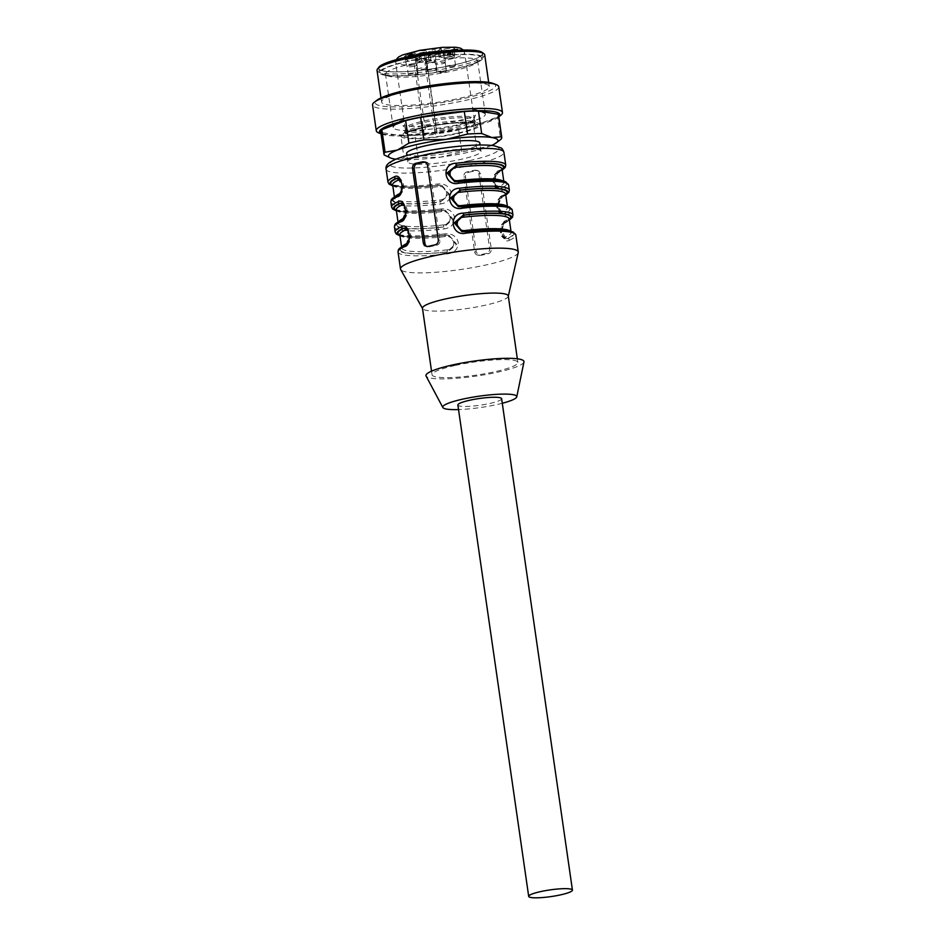 <?xml version="1.0" encoding="UTF-8"?>
<svg xmlns="http://www.w3.org/2000/svg" width="945" height="945" viewBox="0 0 945 945"><rect width="100%" height="100%" fill="white"/><g stroke="black" fill="none" stroke-linecap="round" stroke-linejoin="round"><path stroke-width="0.71" stroke-dasharray="4.72 3.54" d="M410.662 64.071A46.541 7.111 -8.2 0 1 477.638 60.893A46.541 7.111 -8.2 0 1 476.221 63.02A46.541 7.111 -8.2 0 1 436.684 73.946A46.541 7.111 -8.2 0 1 390.521 76.569A46.541 7.111 -8.2 0 1 387.462 75.813A46.541 7.111 -8.2 0 1 385.513 74.171A46.541 7.111 -8.2 0 1 410.662 64.071M418.34 117.404A46.541 7.111 -8.2 0 1 484.986 113.554A46.541 7.111 -8.2 0 1 485.317 114.227A46.541 7.111 -8.2 0 1 440.276 127.906A46.541 7.111 -8.2 0 1 393.203 127.504A46.541 7.111 -8.2 0 1 393.333 126.76A46.541 7.111 -8.2 0 1 418.34 117.404M491.589 145.447A55.247 8.446 -8.2 0 1 489.085 146.463A55.247 8.446 -8.2 0 1 440.346 157.189A55.247 8.446 -8.2 0 1 396.002 159.221M406.61 153.551A36.973 5.646 171.8 0 0 444.02 153.87A36.973 5.646 171.8 0 0 479.812 143.002M502.279 403.267A37.398 5.717 -8.2 0 1 458.538 409.575M501.63 398.707A22.101 3.378 -8.2 0 1 489.687 403.503A22.101 3.378 -8.2 0 1 457.876 405.015M468.826 172.214A59.5 9.096 171.8 0 0 472.654 171.399A59.5 9.096 171.8 0 0 476.327 170.561L478.69 170.95L480.473 173.868L491.258 248.689C491.424 251.275 490.443 252.941 488.305 253.709A59.5 9.096 -8.2 0 1 484.631 254.548A59.5 9.096 -8.2 0 1 480.816 255.363L478.217 254.937L476.256 251.996L465.472 177.164C465.365 174.601 466.487 172.947 468.826 172.214L466.984 171.907L474.484 170.265A4.252 3.78 99.4 0 1 478.832 173.596L489.616 248.417A4.252 3.78 99.4 0 1 486.462 253.402L478.973 255.055A4.252 3.78 99.4 0 1 474.626 251.724L463.841 176.892A4.252 3.78 99.4 0 1 466.984 171.907M518.25 252.575A59.5 9.096 -8.2 0 1 486.132 264.943A59.5 9.096 -8.2 0 1 400.668 269.514M449.04 235.329L456.648 244.223L447.706 251.89L447.682 253.839C454.569 252.882 458.089 249.031 458.254 242.322C456.27 235.966 451.781 233.155 444.8 233.887L445.26 235.281L449.052 235.376M445.438 210.381L453.057 219.275L444.115 226.942L444.091 228.903C450.978 227.934 454.498 224.095 454.663 217.374C452.667 211.018 448.19 208.207 441.209 208.951L441.669 210.345L445.449 210.44M441.847 185.433L449.466 194.339L440.512 201.994L440.488 203.955C447.375 202.998 450.907 199.147 451.06 192.437C449.076 186.082 444.599 183.271 437.618 184.003A59.5 9.096 -8.2 0 1 387.97 182.113M512.946 215.035A59.5 9.096 -8.2 0 1 506.555 220.303C498.298 221.591 501.594 245.216 509.426 240.254A1.701 1.477 65.9 0 0 507.689 238.683L506.177 238.979L501.559 230.627L504.819 221.98L500.354 230.568L505.126 238.742M502.964 195.355C494.707 196.643 497.991 220.279 505.835 215.306A1.701 1.477 65.9 0 0 504.098 213.735L502.586 214.042L497.956 205.679L501.7 197.115A1.701 1.477 65.9 0 0 502.964 195.355A59.5 9.096 -8.2 0 0 509.355 190.087M498.582 172.049A1.701 1.477 65.9 0 0 499.362 170.407C491.116 171.707 494.4 195.332 502.244 190.37A1.701 1.477 65.9 0 0 500.496 188.799L498.984 189.095L494.365 180.743L498.109 172.167A1.701 1.477 65.9 0 0 498.558 172.061C497.767 171.506 493.692 177.908 494.53 181.05C494.058 185.362 498.606 190.039 498.972 189.035L500.023 188.716A56.948 8.706 171.8 0 0 458.963 181.924L455.655 181.877L458.916 181.96C485.789 178.085 507.146 181.535 503.98 182.479L503.945 182.385A55.247 8.446 -8.2 0 1 498.275 187.145C493.432 189.744 491.388 175.25 496.361 173.845A55.247 8.446 171.8 0 0 502.031 169.072M506.555 220.303A1.701 1.477 -114.1 0 1 505.764 221.933C504.949 221.39 500.885 227.792 501.724 230.934C501.252 235.246 505.788 239.924 506.166 238.931L507.217 238.601A56.948 8.706 171.8 0 0 466.145 231.808L462.058 231.631M405.866 228.241L410.626 236.38L406.161 245.015A1.701 1.488 65.5 0 0 407.437 243.255L410.484 236.947L407.519 230.119M405.24 245.05A1.701 1.477 65.9 0 1 405.688 244.944L406.161 245.015A56.948 8.706 171.8 0 0 447.233 251.807L447.706 251.89A57.799 8.836 -8.2 0 1 405.688 244.944L409.445 236.238L404.897 228.076M399.841 234.726A55.247 8.446 171.8 0 0 445.355 236.545C455.124 234.762 457.132 249.256 447.268 249.846L447.233 251.807L455.537 243.834L448.485 235.293M448.946 235.352L444.835 235.175A56.948 8.706 -8.2 0 1 399.912 235.151M399.983 235.636A57.799 8.836 171.8 0 0 445.308 235.258L448.946 235.305M502.161 169.982A57.799 8.836 171.8 0 1 498.109 172.167L493.172 180.684L497.944 188.858M398.684 178.357L403.444 186.496L398.979 195.131L402.263 186.354L397.703 178.192M398.046 195.166A1.701 1.477 -114.1 0 1 398.495 195.048A57.799 8.836 -8.2 0 0 440.512 201.994L448.343 193.938L441.291 185.409M441.752 185.468L437.641 185.291A56.948 8.706 -8.2 0 1 392.718 185.267M392.789 185.74A57.799 8.836 171.8 0 0 438.126 185.374L441.764 185.421M402.275 203.305L407.035 211.432L402.57 220.079A1.701 1.488 65.5 0 0 403.834 218.319L406.893 211.999L403.928 205.171M401.637 220.102A1.701 1.477 65.9 0 1 402.097 219.996L402.57 220.079A56.948 8.706 171.8 0 0 443.642 226.859L444.115 226.942A57.799 8.836 -8.2 0 1 402.097 219.996L405.854 211.29L401.294 203.14L402.038 203.258C405.192 203.978 406.917 206.683 407.212 211.385C407.106 215.425 405.712 218.283 403.031 219.961L398.164 223.079A55.247 8.446 -8.2 0 1 398.766 221.532M396.25 209.778A55.247 8.446 171.8 0 0 441.764 211.597C451.533 209.825 453.541 224.308 443.678 224.898L443.642 226.859L451.946 218.886L444.882 210.345M445.343 210.416L441.244 210.239A56.948 8.706 -8.2 0 1 396.309 210.203M396.38 210.688A57.799 8.836 171.8 0 0 441.717 210.31L445.355 210.369M505.788 195.119L502.149 196.997C501.358 196.442 497.294 202.844 498.121 205.998C497.661 210.31 502.197 214.976 502.563 213.983L503.626 213.664A56.948 8.706 171.8 0 0 462.554 206.872L459.246 206.825L462.507 206.896C489.392 203.021 510.737 206.482 507.571 207.427L507.536 207.321A55.247 8.446 -8.2 0 1 501.878 212.093C497.035 214.68 494.979 200.198 499.952 198.793A55.247 8.446 171.8 0 0 505.622 194.02M505.752 194.93A57.799 8.836 171.8 0 1 501.7 197.115L496.763 205.62L501.535 213.806M523.955 361.97A49.518 7.572 -8.2 0 1 476.044 376.098A49.518 7.572 -8.2 0 1 426.089 376.063M455.478 365.384A43.352 6.627 -8.2 0 1 517.872 362.419A43.352 6.627 -8.2 0 1 475.902 375.165A43.352 6.627 -8.2 0 1 432.054 374.787A43.352 6.627 -8.2 0 1 455.478 365.384M508.28 295.903A43.352 6.627 -8.2 0 1 508.268 296.305A43.352 6.627 -8.2 0 1 466.322 308.649A43.352 6.627 -8.2 0 1 422.604 308.649A43.352 6.627 -8.2 0 1 422.474 308.271M427.79 153.846A36.973 5.646 -8.2 0 1 481.005 151.318A36.973 5.646 -8.2 0 1 445.213 162.186A36.973 5.646 -8.2 0 1 407.815 161.867A36.973 5.646 -8.2 0 1 427.79 153.846M399.912 193.524A55.247 8.446 -8.2 0 1 400.243 193.371L403.291 187.063L400.337 180.223M392.624 184.736C389.458 185.681 410.815 189.142 437.689 185.267L438.173 186.661C447.942 184.877 449.95 199.36 440.086 199.962A55.247 8.446 -8.2 0 1 394.573 198.143A55.247 8.446 -8.2 0 1 395.175 196.595M510.123 230.958A55.247 8.446 -8.2 0 1 511.139 232.269A55.247 8.446 -8.2 0 1 505.469 237.041C500.626 239.628 498.582 225.134 503.555 223.729A1.701 1.488 -114.5 0 1 504.819 221.98A56.948 8.706 -8.2 0 0 509.284 219.394M425.226 161.985A4.252 3.78 99.4 0 1 429.172 165.387L439.957 240.207A4.252 3.78 99.4 0 1 436.803 245.192L429.302 246.846A4.252 3.78 99.4 0 1 427.116 246.598M445.355 236.545L444.882 235.151L448.119 235.222M441.764 211.597L441.291 210.203L444.528 210.286M392.813 185.941L409.339 187.346L438.078 185.397L437.618 184.003M400.243 193.371A1.701 1.488 -114.5 0 1 398.979 195.131A56.948 8.706 171.8 0 0 440.039 201.923L440.086 199.962M509.379 220.067L505.752 221.945A1.701 1.477 -114.1 0 1 505.291 222.051A57.799 8.836 171.8 0 0 509.343 219.866M505.469 237.041A1.701 1.488 65.5 0 0 507.217 238.601L507.689 238.683A57.799 8.836 -8.2 0 0 465.672 231.738L466.145 231.808C487.218 229.588 501.523 229.422 509.036 231.348L511.162 232.364L510.973 231.171M501.878 212.093A1.701 1.488 65.5 0 0 503.626 213.664L504.098 213.735A57.799 8.836 -8.2 0 0 462.081 206.79L462.554 206.872M505.681 194.446A56.948 8.706 -8.2 0 1 501.228 197.032A1.701 1.488 65.5 0 0 499.952 198.793M498.275 187.145A1.701 1.488 65.5 0 0 500.023 188.716L500.496 188.799A57.799 8.836 -8.2 0 0 458.49 181.853L458.963 181.924M502.09 169.509A56.948 8.706 -8.2 0 1 497.625 172.084A1.701 1.488 65.5 0 0 497.164 172.203L502.031 168.978M497.141 172.214A1.701 1.488 65.5 0 0 496.361 173.845M377.031 70.391A54.397 8.316 171.8 0 0 432.054 70.863A54.397 8.316 171.8 0 0 484.714 54.881M410.969 90.188A54.397 8.316 -8.2 0 1 489.262 86.468A54.397 8.316 -8.2 0 1 448.568 100.524A54.397 8.316 -8.2 0 1 387.438 104.789A54.397 8.316 -8.2 0 1 381.579 101.989A54.397 8.316 -8.2 0 1 410.969 90.188M493.054 83.408A60.811 9.296 -8.2 0 1 457.876 99.78A60.811 9.296 -8.2 0 1 381.78 106.041A60.811 9.296 -8.2 0 1 377.079 100.123M498.759 86.798A63.752 9.745 -8.2 0 1 451.072 103.265A63.752 9.745 -8.2 0 1 379.429 108.273A63.752 9.745 -8.2 0 1 372.566 104.989M500.543 115.491A63.752 9.745 -8.2 0 1 446.371 130.469A63.752 9.745 -8.2 0 1 383.138 134.048A63.752 9.745 -8.2 0 1 378.957 133.009M498.783 116.743A60.811 9.296 -8.2 0 1 497.956 117.44A60.811 9.296 -8.2 0 1 446.288 131.721A60.811 9.296 -8.2 0 1 385.973 135.135A60.811 9.296 -8.2 0 1 381.981 134.155A60.811 9.296 -8.2 0 1 381 133.718M498.936 140.876L489.085 146.463L476.835 148.601A59.5 9.096 -8.2 0 1 461.833 151.897L440.346 157.189L418.162 157.685L414.914 135.147A59.5 9.096 -8.2 0 1 400.81 135.702L404.058 158.24L394.478 158.996L389.931 157.756M384.202 154.956L380.953 132.418L400.81 135.702M380.953 132.418A59.5 9.096 -8.2 0 1 380.729 131.816M498.511 114.841A59.5 9.096 -8.2 0 1 497.401 116.991L500.649 139.529M476.835 148.601L473.587 126.051L497.401 116.991M473.587 126.051A59.5 9.096 -8.2 0 1 458.585 129.359L461.833 151.897M414.914 135.147L458.585 129.359M418.162 157.685A59.5 9.096 -8.2 0 1 404.058 158.24M481.985 52.318A52.696 8.056 -8.2 0 1 431.782 68.95A52.696 8.056 -8.2 0 1 378.921 67.166M384.52 71.123A52.27 7.985 -8.2 0 1 378.886 68.43A52.27 7.985 -8.2 0 1 429.491 53.062A52.27 7.985 -8.2 0 1 482.375 53.522A52.27 7.985 -8.2 0 1 443.264 67.024A52.27 7.985 -8.2 0 1 384.52 71.123M385.111 75.281A52.27 7.985 -8.2 0 1 379.488 72.588A52.27 7.985 -8.2 0 1 430.093 57.22A52.27 7.985 -8.2 0 1 482.966 57.68A52.27 7.985 -8.2 0 1 443.866 71.182A52.27 7.985 -8.2 0 1 385.111 75.281M386.434 74.986A50.782 7.761 -8.2 0 1 383.091 74.171A50.782 7.761 -8.2 0 1 430.117 57.444A50.782 7.761 -8.2 0 1 479.954 60.208A50.782 7.761 -8.2 0 1 436.803 72.139A50.782 7.761 -8.2 0 1 386.434 74.986M435.208 134.367L434.735 131.001A34.847 5.327 171.8 0 0 474.343 119.991A34.847 5.327 171.8 0 0 474.331 119.897A34.847 5.327 171.8 0 0 424.187 122.377A34.847 5.327 171.8 0 0 405.346 129.843A34.847 5.327 171.8 0 0 405.358 129.938A34.847 5.327 171.8 0 0 423.927 131.981L424.399 135.336L426.03 134.332A5.741 0.874 -8.2 0 1 432.255 132.855A5.741 0.874 -8.2 0 1 437.11 133.032A5.741 0.874 -8.2 0 1 436.826 133.363L435.208 134.367A34.882 5.327 -8.2 0 1 424.399 135.336M425.982 126.701L422.604 127.41A40.151 6.131 -8.2 0 1 425.982 126.701A40.151 6.131 -8.2 0 1 453.647 122.708A40.151 6.131 -8.2 0 1 473.681 129.193A40.151 6.131 -8.2 0 1 410.921 138.691A40.151 6.131 -8.2 0 1 422.592 127.41C411.5 130.115 405.322 132.099 404.047 133.339L405.346 129.843M434.735 131.001L425.037 63.681L426.041 58.531A5.741 0.874 171.8 0 0 426.325 58.2A5.741 0.874 171.8 0 0 426.171 58.035L430.188 55.542L430.908 59.547L428.723 59.476A10.619 1.618 -8.2 0 1 425.179 59.795L421.576 60.527L420.986 56.369L424.577 55.637L425.179 59.795M430.79 59.7L426.762 62.193A5.741 0.874 171.8 0 0 417.56 63.02L416.958 58.862A5.741 0.874 171.8 0 0 415.245 59.5L414.229 64.662L423.726 130.54A34.847 5.327 -8.2 0 1 405.169 128.591A34.847 5.327 -8.2 0 1 405.145 128.496A34.847 5.327 -8.2 0 1 423.986 120.936A34.847 5.327 -8.2 0 1 474.142 118.55A34.847 5.327 -8.2 0 1 474.142 118.657A34.847 5.327 -8.2 0 1 434.535 129.571M423.726 130.54L423.927 131.981M409.575 54.101L408.5 53.7L410.508 53.522L409.575 54.101L409.811 55.767L408.748 55.365L408.5 53.7M408.748 55.365L410.744 55.188L410.508 53.522M410.744 55.188L409.811 55.767M424.588 68.902A4.89 0.744 171.8 0 0 427.234 67.839A4.89 0.744 171.8 0 0 422.285 67.804A4.89 0.744 171.8 0 0 417.56 69.233A4.89 0.744 171.8 0 0 424.588 68.902M452.891 66.351A4.89 0.744 171.8 0 0 455.525 65.299A4.89 0.744 171.8 0 0 450.588 65.252A4.89 0.744 171.8 0 0 445.851 66.693A4.89 0.744 171.8 0 0 452.891 66.351M443.701 72.056A4.89 0.744 171.8 0 0 446.335 71.005A4.89 0.744 171.8 0 0 441.398 70.958A4.89 0.744 171.8 0 0 436.661 72.399A4.89 0.744 171.8 0 0 443.701 72.056M415.398 74.608A4.89 0.744 171.8 0 0 418.044 73.545A4.89 0.744 171.8 0 0 413.095 73.509A4.89 0.744 171.8 0 0 408.37 74.938A4.89 0.744 171.8 0 0 415.398 74.608M434.145 70.485A4.89 0.744 171.8 0 0 436.791 69.422A4.89 0.744 171.8 0 0 431.841 69.375A4.89 0.744 171.8 0 0 427.116 70.816A4.89 0.744 171.8 0 0 434.145 70.485M449.572 54.467L452.962 54.03L448.733 54.42L450.564 54.893L447.564 55.542L451.261 54.727L449.572 54.467L449.336 52.802L452.726 52.377L448.485 52.755L450.328 53.227L447.328 53.889L451.025 53.062L449.336 52.802M451.533 54.857L451.025 53.062L451.533 54.857M447.387 55.33L447.15 53.664L447.387 55.33M448.261 55.389L447.989 53.57L448.261 55.389M450.564 54.893L450.328 53.227L450.564 54.893M448.402 52.849L448.639 54.515M412.268 54.656L407.968 55.436L409.539 56.015L412.398 55.034L411.772 54.975L412.032 53.003L407.732 53.77L409.941 54.29L412.032 53.003M424.234 53.971L424.707 54.007C427.187 53.877 426.951 54.054 423.986 54.503L422.439 55.153L425.628 54.869L423.525 54.633L427.246 53.747L424.234 53.971L423.998 52.306L422.947 52.625L424.47 52.341C426.939 52.223 426.703 52.388 423.75 52.837L422.202 53.487L425.38 53.203L423.289 52.967L427.01 52.081L423.998 52.306M427.412 53.841L427.01 52.081L427.412 53.841M424.707 54.007C427.187 53.877 426.951 54.054 423.986 54.503L423.75 52.837C426.703 52.388 426.939 52.223 424.47 52.341L424.707 54.007M416.875 61.118A4.89 0.744 -8.2 0 1 416.355 60.882A4.89 0.744 -8.2 0 1 416.355 60.858A4.89 0.744 -8.2 0 1 421.08 59.429A4.89 0.744 -8.2 0 1 426.03 59.464A4.89 0.744 -8.2 0 1 426.03 59.488A4.89 0.744 -8.2 0 1 423.384 60.527A4.89 0.744 -8.2 0 1 416.875 61.118M447.292 57.255A4.89 0.744 -8.2 0 1 454.321 56.924A4.89 0.744 -8.2 0 1 454.321 56.936A4.89 0.744 -8.2 0 1 451.686 57.976A4.89 0.744 -8.2 0 1 444.658 58.33A4.89 0.744 -8.2 0 1 444.646 58.318A4.89 0.744 -8.2 0 1 447.292 57.255M444.599 62.37A4.89 0.744 -8.2 0 1 445.13 62.63A4.89 0.744 -8.2 0 1 445.13 62.642A4.89 0.744 -8.2 0 1 442.484 63.681A4.89 0.744 -8.2 0 1 435.456 64.036A4.89 0.744 -8.2 0 1 435.456 64.024A4.89 0.744 -8.2 0 1 439.106 62.76A4.89 0.744 -8.2 0 1 444.599 62.37M414.193 66.233A4.89 0.744 -8.2 0 1 407.165 66.587A4.89 0.744 -8.2 0 1 407.153 66.563A4.89 0.744 -8.2 0 1 411.89 65.134A4.89 0.744 -8.2 0 1 416.828 65.17A4.89 0.744 -8.2 0 1 416.839 65.193A4.89 0.744 -8.2 0 1 414.193 66.233M432.94 62.11A4.89 0.744 -8.2 0 1 425.911 62.465A4.89 0.744 -8.2 0 1 425.9 62.441A4.89 0.744 -8.2 0 1 430.636 61A4.89 0.744 -8.2 0 1 435.574 61.047A4.89 0.744 -8.2 0 1 435.574 61.071A4.89 0.744 -8.2 0 1 432.94 62.11M415.847 55.519L416.45 59.677L419.734 58.897L419.131 54.739L404.873 56.133A25.503 3.898 -8.2 0 1 406.456 55.153L409.551 54.503L410.154 58.649L419.438 57.822L418.836 53.664L420.584 53.782L421.186 57.94L419.438 57.822M419.734 58.897A10.619 1.618 -8.2 0 1 420.879 58.177M416.45 59.677L407.165 60.515L406.563 56.357M404.873 56.133L405.417 60.385L407.165 60.515M405.476 60.291A25.503 3.898 -8.2 0 1 407.059 59.299L406.456 55.153M410.154 58.649L407.059 59.299M428.912 51.443L429.396 55.743L431.57 55.826L430.979 51.668L428.794 51.585L434.865 48.892A25.503 3.898 -8.2 0 1 439.756 48.455L441.256 48.597L441.74 52.896L438.716 54.775L438.126 50.617L434.523 51.349L435.125 55.507L438.716 54.775M431.57 55.826A10.619 1.618 -8.2 0 1 435.125 55.507M429.514 55.601L432.538 53.723L431.936 49.565M434.865 48.892L435.468 53.05L432.538 53.723M435.468 53.05A25.503 3.898 -8.2 0 1 440.358 52.613L439.756 48.455M441.74 52.896L440.358 52.613M443.252 51.467L443.855 55.625L440.571 56.405L439.968 52.247L454.226 50.853A25.503 3.898 -8.2 0 1 452.643 51.833L449.548 52.483L450.151 56.641L440.866 57.48L440.264 53.322L438.823 52.967L439.118 57.361L440.866 57.48M440.571 56.405A10.619 1.618 -8.2 0 1 439.425 57.125M443.855 55.625L453.139 54.786L452.549 50.628M454.226 50.853L454.888 54.904L453.139 54.786M454.828 54.999A25.503 3.898 -8.2 0 1 453.246 55.991L452.643 51.833M450.151 56.641L453.246 55.991M403.255 59.618L405.334 58.318L401.412 59.5L403.255 59.618L403.007 57.952L405.098 56.653L401.176 57.846L403.007 57.952M454.994 50.876L455.466 50.912C457.923 50.746 457.793 50.888 455.053 51.337L456.069 51.479L455.833 49.813L452.773 50.156L452.998 51.892L456.317 51.656L457.923 50.628L454.994 50.876L454.758 49.223L453.706 49.542L455.23 49.258C457.687 49.081 457.545 49.223 454.817 49.672L455.632 49.754L455.868 51.42L453.021 51.821L452.773 50.156L456.081 50.002L457.675 48.975L454.758 49.223M458.171 50.746L457.675 48.975L458.171 50.746M456.317 51.656L456.6 49.683L456.317 51.656M453.824 51.786L453.612 50.05L453.824 51.786M455.466 50.912C457.923 50.746 457.793 50.888 455.053 51.337L454.817 49.672C457.545 49.223 457.687 49.081 455.23 49.258L455.466 50.912M417.56 63.02L421.576 60.527M452.962 54.03L452.726 52.377M452.714 54.184L452.478 52.518M412.634 54.893L412.398 53.227M411.772 54.975L411.524 53.31M412.398 55.034L412.162 53.381M411.536 55.117L411.299 53.452M410.189 55.956L409.941 54.29M409.539 56.015L409.303 54.349M407.968 55.436L407.732 53.77M408.205 55.294L407.968 53.629M410.981 55.046L410.744 53.381M411.477 54.727L411.24 53.074M423.525 54.633L423.289 52.967M423.313 54.94L423.077 53.286M425.864 54.715L425.628 53.05M425.628 54.869L425.38 53.203M422.439 55.153L422.202 53.487M422.887 54.55L422.651 52.885M423.655 54.456L423.419 52.79M423.986 54.219L423.75 52.566M423.183 54.29L422.947 52.625M414.382 53.144A6.379 0.969 -8.2 0 1 413.697 52.849A6.379 0.969 -8.2 0 1 419.863 50.947A6.379 0.969 -8.2 0 1 426.313 51.03A6.379 0.969 -8.2 0 1 421.458 52.66A6.379 0.969 -8.2 0 1 414.382 53.144M445.438 48.892A6.379 0.969 -8.2 0 1 454.604 48.478A6.379 0.969 -8.2 0 1 448.438 50.333A6.379 0.969 -8.2 0 1 441.988 50.298A6.379 0.969 -8.2 0 1 445.438 48.892M444.729 53.83A6.379 0.969 -8.2 0 1 445.414 54.184A6.379 0.969 -8.2 0 1 439.236 56.038A6.379 0.969 -8.2 0 1 432.798 56.003A6.379 0.969 -8.2 0 1 437.476 54.349A6.379 0.969 -8.2 0 1 444.729 53.83M413.674 58.094A6.379 0.969 -8.2 0 1 404.507 58.555A6.379 0.969 -8.2 0 1 410.673 56.653A6.379 0.969 -8.2 0 1 417.123 56.735A6.379 0.969 -8.2 0 1 413.674 58.094M432.42 53.959A6.379 0.969 -8.2 0 1 423.254 54.42A6.379 0.969 -8.2 0 1 429.408 52.53A6.379 0.969 -8.2 0 1 435.858 52.613A6.379 0.969 -8.2 0 1 432.42 53.959M419.131 54.739A10.619 1.618 -8.2 0 1 420.289 54.019M409.551 54.503L418.836 53.664M430.979 51.668A10.619 1.618 -8.2 0 1 434.523 51.349M441.138 48.738L438.126 50.617M439.968 52.247A10.619 1.618 -8.2 0 1 438.823 52.967M449.548 52.483L440.264 53.322M416.958 58.862L420.986 56.369M428.723 59.476L428.132 55.318A10.619 1.618 -8.2 0 1 424.577 55.637M428.132 55.318L430.188 55.542M426.762 62.193L426.171 58.035M402.747 59.665L402.499 57.999M401.412 59.5L401.176 57.846M401.66 59.346L401.424 57.692M402.924 59.405L402.688 57.739M404.555 58.389L404.318 56.724M405.334 58.318L405.098 56.653M456.364 51.29L456.116 49.624M454.923 51.467L454.675 49.801M454.687 51.148L454.45 49.494M453.943 51.207L453.706 49.542M386.115 169.238A59.5 9.096 171.8 0 0 471.744 165.162A59.5 9.096 171.8 0 0 503.898 152.263M444.8 233.887A59.5 9.096 -8.2 0 1 395.164 232.009M398.034 251.961A59.5 9.096 171.8 0 0 447.682 253.839M441.209 208.951A59.5 9.096 -8.2 0 1 391.573 207.061M394.443 227.013A59.5 9.096 171.8 0 0 444.091 228.903M390.852 202.076A59.5 9.096 171.8 0 0 440.488 203.955M509.426 240.254A59.5 9.096 171.8 0 0 515.816 234.986M505.835 215.306A59.5 9.096 171.8 0 0 512.225 210.038M502.244 190.37A59.5 9.096 171.8 0 0 508.634 185.102M505.752 165.151A59.5 9.096 -8.2 0 1 499.362 170.407M469.24 160.697A55.247 8.446 -8.2 0 1 389.789 163.828A55.247 8.446 -8.2 0 1 474.201 145.246A55.247 8.446 -8.2 0 1 469.24 160.697M506.532 206.01A55.247 8.446 -8.2 0 1 507.536 207.321L507.382 206.223M443.678 224.898A55.247 8.446 -8.2 0 1 398.164 223.079L398.01 221.992M392.659 184.842A55.247 8.446 171.8 0 0 438.173 186.661M502.929 181.062A55.247 8.446 -8.2 0 1 503.945 182.385L503.791 181.286M447.268 249.846A55.247 8.446 -8.2 0 1 401.767 248.027A55.247 8.446 -8.2 0 1 402.369 246.48M503.555 223.729A55.247 8.446 171.8 0 0 509.213 218.968M429.302 246.846L427.459 246.539M436.803 245.192L434.96 244.885M439.957 240.207L438.315 239.935M429.172 165.387L427.53 165.115M476.327 170.561L474.484 170.265M465.472 177.164L463.841 176.892M476.256 251.996L474.626 251.724M480.816 255.363L478.973 255.055M488.305 253.709L486.462 253.402M491.258 248.689L489.616 248.417M480.473 173.868L478.832 173.596M450.411 54.609L450.174 52.944M449.773 54.526L449.536 52.861M426.207 54.361L425.971 52.696M402.322 59.547L402.086 57.893M402.357 59.358L402.121 57.692M455.443 51.845L455.207 50.179M457.439 133.174A37.398 5.717 -8.2 0 1 423.549 137.923A37.398 5.717 -8.2 0 1 411.985 130.764A37.398 5.717 -8.2 0 1 469.476 122.72A37.398 5.717 -8.2 0 1 457.439 133.174M424.352 134.911A34.847 5.327 -8.2 0 1 405.783 132.879A34.847 5.327 -8.2 0 1 439.519 122.637A34.847 5.327 -8.2 0 1 474.768 122.933A34.847 5.327 -8.2 0 1 435.161 133.942M415.245 59.5L426.03 134.332M426.041 58.531L436.826 133.363M414.949 59.689L425.758 58.708M414.229 64.662A34.847 5.327 -8.2 0 1 395.66 62.618A34.847 5.327 -8.2 0 1 405.121 57.468M454.108 50.404A34.847 5.327 -8.2 0 1 464.645 52.672A34.847 5.327 -8.2 0 1 425.037 63.681M485.317 114.227L477.638 60.893M393.203 127.504L385.513 74.171M404.838 228.064L405.629 228.194C408.795 228.926 410.52 231.631 410.803 236.321C410.697 240.373 409.303 243.231 406.633 244.897L401.767 248.133L401.601 246.928M454.864 181.747L455.655 181.877M397.656 178.18L398.436 178.31C401.601 179.042 403.326 181.747 403.621 186.437C403.515 190.488 402.121 193.347 399.44 195.013L394.573 198.249L394.419 197.044M458.455 206.695L459.246 206.825M517.872 362.419L517.34 358.805M432.054 374.787L431.534 371.172M426.219 246.586L428.014 246.881M424.317 161.713L426.112 162.02M477.674 255.091L479.469 255.386M475.784 170.23L477.579 170.525M445.26 235.281L416.615 237.23L400.007 235.825M399.818 234.632C396.64 235.577 417.997 239.026 444.882 235.151M441.669 210.345L413.024 212.294L396.416 210.877M396.227 209.684C393.049 210.629 414.406 214.078 441.291 210.203M438.078 185.397L441.858 185.492M437.689 185.267L440.925 185.338M466.098 231.844L462.861 231.773M505.339 238.79C501.571 237.939 499.94 234.313 500.448 227.91C500.626 225.725 501.925 223.788 504.358 222.087L509.225 218.862M501.748 213.853C497.98 212.991 496.349 209.365 496.846 202.974C497.023 200.789 498.334 198.852 500.755 197.151L505.622 193.914M498.558 172.061L502.185 170.171M498.157 188.905C494.389 188.055 492.747 184.429 493.255 178.026C493.432 175.841 494.731 173.904 497.164 172.203M481.005 151.318L480.095 145.022M407.815 161.867L406.905 155.559M489.262 86.468L488.671 82.369M381.579 101.989L380.989 97.878M497.956 117.44L498.795 116.814M381.981 134.155L381.012 133.777M482.966 57.68L482.375 53.522M379.488 72.588L378.886 68.43M476.221 63.02L479.954 60.208M387.462 75.813L383.091 74.171M453.647 122.708C466.936 121.858 474.579 121.917 476.563 122.897L474.331 119.897M474.142 118.657L475.441 115.148C472.783 117.499 460.853 120.511 439.673 124.173C427.908 125.827 418.068 126.571 410.154 126.406L402.936 125.602L405.169 128.591M393.333 126.76L397.869 122.165C402.535 119.519 409.858 117.121 419.863 114.959C442.071 110.128 467.22 108.179 476.67 109.892L484.986 113.554M427.234 67.839L426.03 59.464L426.313 51.03M417.56 69.233L416.355 60.858M455.525 65.299L454.321 56.924L454.604 48.478M445.851 66.693L444.646 58.318M446.335 71.005L445.13 62.63M436.661 72.399L435.456 64.024L432.798 56.003M418.044 73.545L416.828 65.17M408.37 74.938L407.153 66.563L404.507 58.555M436.791 69.422L435.574 61.047L435.858 52.613M427.116 70.816L425.9 62.441M447.079 53.77L447.316 55.436M447.895 53.664L448.143 55.33M450.446 53.31L450.682 54.975M426.325 52.282L426.561 53.948M416.355 60.882L413.697 52.849M444.658 58.33L441.988 50.298M445.13 62.642L445.414 54.184M416.839 65.193L417.123 56.735M425.911 62.465L423.254 54.42M404.814 56.227L405.417 60.385M421.186 57.94L420.584 53.782M429.396 55.743L428.794 51.585M441.256 48.597L441.858 52.755M454.285 50.746L454.888 54.904M439.118 57.361L438.515 53.203M430.908 59.547L430.306 55.389M456.659 49.719L456.896 51.384M457.073 49.187L457.321 50.853M405.358 129.938L405.594 133.847L409.988 131.568C417.962 128.307 438.586 124.197 455.821 123.039L472.323 123.074L475.217 123.819L474.343 119.991M437.11 133.032L426.325 58.2M405.145 128.496L395.66 62.618L396.097 59.736M463.404 50.038L464.645 52.672L474.142 118.55"/><path stroke-width="1.42" d="M396.002 159.221A55.247 8.446 -8.2 0 1 394.478 158.996A55.247 8.446 -8.2 0 1 390.84 158.11A55.247 8.446 -8.2 0 1 397.337 150.078A55.247 8.446 -8.2 0 1 446.075 139.352A55.247 8.446 -8.2 0 1 491.943 137.545A55.247 8.446 -8.2 0 1 496.219 142.919A55.247 8.446 -8.2 0 1 491.589 145.447M480.095 145.022L479.812 143.002A36.973 5.646 171.8 0 0 475.831 141.1A36.973 5.646 171.8 0 0 426.597 145.53A36.973 5.646 171.8 0 0 406.61 153.551L406.905 155.559M458.538 409.575A37.398 5.717 -8.2 0 1 442.839 407.496A37.398 5.717 -8.2 0 1 462.944 399.085A37.398 5.717 -8.2 0 1 516.761 396.841A37.398 5.717 -8.2 0 1 502.279 403.267M528.692 896.392L457.876 405.015A22.101 3.378 -8.2 0 1 479.269 398.518A22.101 3.378 -8.2 0 1 501.63 398.707L572.434 890.095A22.101 3.378 171.8 0 0 553.746 889.422A22.101 3.378 171.8 0 0 529.755 895.116A22.101 3.378 171.8 0 0 528.692 896.392A22.101 3.378 171.8 0 0 560.491 894.88A22.101 3.378 171.8 0 0 572.434 890.095M422.498 308.46L400.668 269.514A59.5 9.096 -8.2 0 1 400.491 269.006A59.5 9.096 -8.2 0 1 432.645 256.095A59.5 9.096 -8.2 0 1 518.273 252.031A59.5 9.096 -8.2 0 1 518.25 252.575L508.315 296.104M400.007 235.825L396.238 233.982L395.164 232.009A59.5 9.096 -8.2 0 1 401.554 226.741C409.279 221.768 412.788 245.31 404.425 246.692A59.5 9.096 171.8 0 0 398.034 251.961C398.636 249.232 397.361 249.149 405.24 245.05A1.701 1.477 65.9 0 0 404.425 246.692M396.416 210.877L392.647 209.046L391.573 207.061A59.5 9.096 -8.2 0 1 397.963 201.793C405.677 196.82 409.197 220.374 400.834 221.756A59.5 9.096 171.8 0 0 394.443 227.013C395.034 224.296 393.77 224.201 401.637 220.102A1.701 1.477 65.9 0 0 400.834 221.756M462.058 231.631L465.72 231.714L466.18 233.108C451.332 236.9 447.741 213.334 463.298 213.145A59.5 9.096 -8.2 0 1 512.946 215.035L512.225 210.038A59.5 9.096 171.8 0 0 462.577 208.16C447.741 211.952 444.138 188.386 459.707 188.209A59.5 9.096 -8.2 0 1 509.355 190.087L508.634 185.102A59.5 9.096 171.8 0 0 458.986 183.212C444.138 187.004 440.547 163.45 456.116 163.261A59.5 9.096 -8.2 0 1 505.752 165.151L503.898 152.263A59.5 9.096 171.8 0 0 443.713 151.743A59.5 9.096 171.8 0 0 386.115 169.238L387.97 182.113A59.5 9.096 -8.2 0 1 394.36 176.857C402.086 171.884 405.594 195.426 397.243 196.808A1.701 1.477 -114.1 0 1 398.022 195.178M422.982 161.749A59.5 9.096 171.8 0 0 415.481 163.39C413.355 164.158 412.374 165.824 412.54 168.411L423.325 243.243L424.447 245.629L427.459 246.539A59.5 9.096 -8.2 0 1 434.96 244.885C437.311 244.164 438.421 242.522 438.315 239.935L427.53 165.115L426.301 162.705L422.982 161.749L424.825 162.056A4.252 3.78 99.4 0 1 425.226 161.985M462.424 231.69L455.443 223.185L463.747 215.188L463.711 217.149C453.777 217.811 455.939 232.269 465.625 230.45A55.247 8.446 -8.2 0 1 510.123 230.958M509.343 219.866A57.799 8.836 171.8 0 0 463.274 215.106L454.285 222.866L461.798 231.584M407.519 230.119L405.511 229.954A1.701 1.488 65.5 0 0 403.763 228.383L405.015 228.147M404.838 228.076L403.291 228.312A57.799 8.836 171.8 0 0 399.983 235.636M455.23 181.806L448.249 173.301L456.565 165.304L456.518 167.265C446.595 167.926 448.757 182.385 458.431 180.566L458.821 181.901M502.09 169.509A56.948 8.706 -8.2 0 0 456.565 165.304L447.091 172.982L454.604 181.7M454.864 181.747L458.538 181.818L458.986 183.212M400.337 180.223L398.329 180.07A1.701 1.488 65.5 0 0 396.581 178.499L397.821 178.262M397.656 178.192L396.109 178.428A57.799 8.836 171.8 0 0 392.789 185.74M403.928 205.171L401.92 205.018A1.701 1.488 65.5 0 0 400.172 203.447L401.424 203.21M401.247 203.128L399.7 203.364A57.799 8.836 171.8 0 0 396.38 210.688M458.833 206.742L451.852 198.237L460.156 190.24L460.109 192.201C450.186 192.863 452.348 207.333 462.034 205.502L462.412 206.849M505.681 194.446A56.948 8.706 -8.2 0 0 460.156 190.24L450.682 197.918L458.195 206.636M458.455 206.683L462.081 206.79C478.194 204.947 491.022 204.403 500.602 205.148L509.532 207.002L512.225 210.038M442.839 407.496L426.089 376.063A49.518 7.572 -8.2 0 1 452.702 364.924A49.518 7.572 -8.2 0 1 523.955 361.97L516.761 396.841M431.534 371.172L422.474 308.271A43.352 6.627 -8.2 0 1 445.886 298.868A43.352 6.627 -8.2 0 1 508.28 295.903L517.34 358.805M427.116 246.598A4.252 3.78 99.4 0 1 424.955 243.515L414.17 168.683A4.252 3.78 99.4 0 1 417.324 163.698L424.825 162.056M401.554 226.741A1.701 1.477 65.9 0 0 403.291 228.312L403.763 228.383A56.948 8.706 -8.2 0 0 399.912 235.151M397.963 201.793A1.701 1.477 65.9 0 0 399.7 203.364L400.172 203.447A56.948 8.706 -8.2 0 0 396.309 210.203M394.36 176.857A1.701 1.477 65.9 0 0 396.109 178.428L396.581 178.499A56.948 8.706 -8.2 0 0 392.718 185.267M509.284 219.394A56.948 8.706 -8.2 0 0 463.747 215.188L463.298 213.145M466.098 231.844L465.625 230.45M462.577 208.16L462.129 206.766L458.349 206.671M505.752 194.93A57.799 8.836 171.8 0 0 459.683 190.169L459.707 188.209M502.161 169.982A57.799 8.836 171.8 0 0 456.092 165.221L456.116 163.261M488.671 82.369L484.714 54.881A54.397 8.316 171.8 0 0 483.887 53.7A54.397 8.316 171.8 0 0 478.855 52.069A54.397 8.316 171.8 0 0 406.421 58.59A54.397 8.316 171.8 0 0 377.492 69.032A54.397 8.316 171.8 0 0 377.031 70.391L380.989 97.878M381.012 133.777L378.957 133.009A63.752 9.745 -8.2 0 1 376.275 130.764L372.566 104.989A63.752 9.745 -8.2 0 1 374.492 102.072L377.079 100.123A60.811 9.296 -8.2 0 1 434.098 85.038A60.811 9.296 -8.2 0 1 493.054 83.408L496.078 84.554A63.752 9.745 -8.2 0 1 498.759 86.798L502.48 112.573A63.752 9.745 -8.2 0 1 500.543 115.491L498.795 116.814M374.492 102.072A63.752 9.745 -8.2 0 1 434.275 86.255A63.752 9.745 -8.2 0 1 496.078 84.554M376.275 130.764A63.752 9.745 -8.2 0 1 437.984 112.03A63.752 9.745 -8.2 0 1 502.48 112.573M381 133.718A60.811 9.296 -8.2 0 1 438.291 114.132A60.811 9.296 -8.2 0 1 498.783 116.743M390.84 158.11L384.202 154.956A59.5 9.096 -8.2 0 1 383.977 154.366L380.729 131.816A59.5 9.096 -8.2 0 1 381.839 129.678L385.087 152.216L397.337 150.078L408.901 143.144L405.653 120.606L381.839 129.678M405.653 120.606A59.5 9.096 -8.2 0 1 420.643 117.31L423.892 139.848L446.075 139.352L467.562 134.06L464.314 111.522L420.643 117.31M464.314 111.522A59.5 9.096 -8.2 0 1 478.43 110.967L481.678 133.505L491.943 137.545L501.523 136.789L498.275 114.25L478.43 110.967M498.275 114.25A59.5 9.096 -8.2 0 1 498.511 114.841L501.76 137.391A59.5 9.096 -8.2 0 1 500.649 139.529L496.219 142.919M408.901 143.144A59.5 9.096 -8.2 0 1 423.892 139.848M467.562 134.06A59.5 9.096 -8.2 0 1 481.678 133.505M501.523 136.789A59.5 9.096 -8.2 0 1 501.76 137.391M383.977 154.366A59.5 9.096 -8.2 0 1 385.087 152.216M377.492 69.032L378.921 67.166A52.696 8.056 -8.2 0 1 421.86 54.184A52.696 8.056 -8.2 0 1 477.119 50.746A52.696 8.056 -8.2 0 1 481.985 52.318L483.887 53.7M397.243 196.808A59.5 9.096 171.8 0 0 390.852 202.076C391.443 199.348 390.179 199.253 398.046 195.166C398.861 195.709 402.877 189.402 402.074 186.094C402.05 182.101 399.097 177.577 397.632 178.18M518.273 252.031L515.816 234.986A59.5 9.096 171.8 0 0 466.18 233.108M462.034 205.502A55.247 8.446 -8.2 0 1 506.532 206.01M507.382 206.223L505.622 194.02A55.247 8.446 171.8 0 0 460.109 192.201M401.92 205.018A55.247 8.446 171.8 0 0 396.25 209.778L396.25 209.707M398.766 221.532A55.247 8.446 -8.2 0 1 403.503 218.472M398.329 180.07A55.247 8.446 171.8 0 0 392.659 184.842L392.647 184.771M395.175 196.595A55.247 8.446 -8.2 0 1 399.912 193.524M458.431 180.566A55.247 8.446 -8.2 0 1 502.929 181.062M503.791 181.286L502.031 169.072A55.247 8.446 171.8 0 0 456.518 167.265M405.511 229.954A55.247 8.446 171.8 0 0 399.841 234.726L399.841 234.655M402.369 246.48A55.247 8.446 -8.2 0 1 407.094 243.408M510.973 231.171L509.213 218.968A55.247 8.446 171.8 0 0 463.711 217.149M417.324 163.698L415.481 163.39M414.17 168.683L412.54 168.411M424.955 243.515L423.325 243.243M405.121 57.468A34.847 5.327 -8.2 0 1 454.108 50.404M400.491 269.006L398.034 251.961M395.164 232.009L394.443 227.013M391.573 207.061L390.852 202.076M398.01 221.992L396.25 209.778M394.419 197.044L392.659 184.842M401.601 246.928L399.841 234.726M503.898 152.263C502.87 149.511 501.83 148.046 500.791 147.857L494.011 145.754C487.041 144.75 477.178 144.762 464.397 145.778C436.366 148.022 405.003 154.661 393.9 160.142C387.946 162.812 385.359 165.847 386.115 169.238M405.24 245.05C405.937 245.216 410.295 240.278 409.161 234.549C408.145 230.45 406.693 228.288 404.826 228.064M401.637 220.102C402.334 220.268 406.704 215.33 405.559 209.613C404.543 205.502 403.102 203.34 401.223 203.128M387.97 182.113L389.045 184.098L392.813 185.941M509.379 220.067L512.462 217.255L512.946 215.035M515.816 234.986L513.135 231.95L504.193 230.084C494.613 229.34 481.785 229.883 465.72 231.714L461.94 231.619M505.788 195.119L508.871 192.308L509.355 190.087M454.758 181.724L487.171 179.869C498.204 180.011 504.465 180.743 505.941 182.054L508.634 185.102M502.185 170.171L505.268 167.371L505.752 165.151M396.097 59.736L398.483 57.043L402.428 54.987L419.899 50.321L442.177 47.356L455.75 47.25L460.357 48.124L463.404 50.038"/></g></svg>
